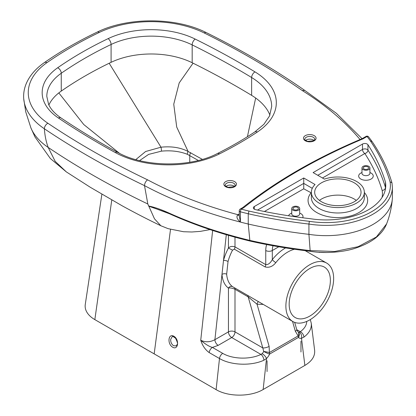 <?xml version="1.0" encoding="UTF-8"?>
<svg xmlns="http://www.w3.org/2000/svg" width="416" height="416" viewBox="0 0 416 416"><rect width="100%" height="100%" fill="white"/><g stroke="black" fill="none" stroke-linecap="round" stroke-linejoin="round"><path stroke-width="0.62" d="M234.348 186.415A4.966 2.865 0 0 0 226.652 185.931A4.966 2.865 0 0 0 225.976 186.415M313.95 140.457A4.966 2.865 0 0 0 306.254 139.974A4.966 2.865 0 0 0 305.578 140.457M239.247 215.056A3.312 1.914 60 0 1 238.082 214.744L237.624 214.932A3.312 1.726 -124.4 0 0 239.247 215.212M237.624 214.932C236.194 216.944 237.125 219.331 240.422 222.082L239.247 215.888L239.247 210.761A1.986 1.149 0 0 0 240.422 211.812A355.306 205.135 0 0 0 248.243 213.762A358.462 206.955 0 0 0 308.927 224.063A66.222 38.23 0 0 0 392.376 187.148L391.971 182.863C387.785 168.646 381.144 154.851 372.044 141.471L370.406 140.972A356.476 205.811 180 0 1 390.057 181.766L391.971 182.863M239.247 214.074L238.082 214.744A350.667 202.457 180 0 1 147.56 179.826C145.704 181.272 144.69 183.206 144.508 185.624A355.306 205.135 0 0 0 240.422 222.082A355.306 205.135 0 0 0 248.243 224.032A358.462 206.955 0 0 0 308.927 234.338A66.222 38.23 0 0 0 392.298 199.274A66.222 38.23 0 0 0 392.376 197.418L392.376 187.148M242.783 207.574L240.24 209.04A1.986 1.149 60 0 1 241.233 209.139L243.854 207.626L242.689 207.636C276.286 181.022 316.108 158.028 362.149 138.663L362.996 138.84L367.058 136.495A1.986 1.149 -120 0 0 366.064 136.401L362.112 138.679M362.081 138.694L336.383 113.308L304.829 90.464C274.799 69.56 241.956 50.279 206.3 32.614A4.633 2.465 -63.7 0 0 204.246 32.984A824.959 476.284 180 0 1 302.234 90.527L304.756 90.418M390.057 181.766A64.236 37.086 180 0 1 309.384 221.322L308.927 224.063L308.927 234.338L310.19 251.274C289.708 248.914 269.74 245.528 250.286 241.119L249.85 240.391L248.243 224.032L248.243 213.762L248.986 211.073A353.319 203.986 180 0 1 241.233 209.139A1.986 0.66 104.5 0 0 240.422 211.812L240.422 222.082M354.25 201.744A23.176 13.38 180 0 1 328.988 204.646A23.176 13.38 180 0 1 314.683 192.286A23.176 13.38 180 0 1 321.469 182.822A23.176 13.38 180 0 1 346.731 179.92A23.176 13.38 180 0 1 361.036 192.286A23.176 13.38 180 0 1 354.25 201.744M315.042 184.517A26.489 15.293 0 0 0 311.371 192.286A26.489 15.293 0 0 0 337.86 207.574A26.489 15.293 0 0 0 364.348 192.286A26.489 15.293 0 0 0 351 179.005A26.489 15.293 0 0 0 324.407 179.109L313.102 172.583L362.508 144.061A3.312 1.914 180 0 1 367.947 144.737A351.842 203.133 180 0 1 385.46 182.125A59.597 34.408 180 0 1 385.752 185.526A59.597 34.408 180 0 1 310.445 218.717A351.842 203.133 180 0 1 255.507 209.654A3.312 1.914 180 0 1 253.365 207.865A3.312 1.914 180 0 1 254.332 206.513L303.737 177.991L315.042 184.517M356.294 200.392A23.176 13.38 0 0 0 321.469 199.04A23.176 13.38 0 0 0 319.426 200.392M386.584 223.922L376.366 237.006L358.077 246.714L334.651 251.488L309.91 250.578C289.375 248.206 269.355 244.811 249.85 240.391C220.756 233.355 193.768 224.224 168.886 212.992C161.169 209.498 154.43 207.168 148.668 206.003L147.82 203.986L144.508 185.624A829.592 478.962 0 0 1 44.377 128.778A4.633 2.87 -56.1 0 1 47.892 123.25A81.453 47.024 180 0 1 46.977 62.639A394.758 227.911 180 0 1 99.263 32.453A81.453 47.024 180 0 1 204.246 32.984M168.886 212.992A3.312 1.664 114.3 0 0 169.473 213.772C194.308 224.978 221.239 234.094 250.276 241.119M148.668 206.003L169.473 213.772M228.041 261.477A33.774 19.5 -60 0 1 232.539 250.167L234.328 249.158L265.091 266.916C269.178 267.94 272.756 266.51 275.824 262.626A3.312 0.702 38.8 0 1 272.314 259.605C270.353 263.136 268.169 264.815 265.756 264.638L234.998 246.88C232.242 246.002 230.058 246.386 228.441 248.04A37.081 21.408 120 0 0 223.501 260.458L221.983 274.43A37.081 21.408 120 0 0 228.441 288.096A3.312 2.699 126.2 0 1 232.539 286.645A33.774 19.5 -60 0 1 226.658 274.201L228.041 261.477A3.312 1.134 15.1 0 0 223.501 260.458L226.294 234.702M292.88 321.558A33.774 19.5 120 0 0 293.374 321.828A33.774 19.5 120 0 0 309.764 319.888A33.774 19.5 120 0 0 331.828 290.124A33.774 19.5 120 0 0 326.648 263.063A33.774 19.5 120 0 0 309.764 264.737A33.774 19.5 120 0 0 287.7 294.497A33.774 19.5 120 0 0 292.88 321.558L232.539 286.645M226.658 274.201A3.312 2.07 -4.5 0 0 221.983 274.43L214.906 339.685A4.633 2.678 -120 0 0 218.182 345.363L231.717 337.548L260.957 354.427C250.032 359.731 232.56 359.247 222.737 353.371A4.633 2.678 120 0 0 219.492 358.53C230.911 365.357 251.207 366.137 263.879 360.24A4.633 2.387 -115.1 0 0 260.957 354.427L262.153 353.652A4.633 1.638 -134.5 0 1 266.516 358.488A9.272 5.351 120 0 0 269.61 354.068L298.412 337.438A4.633 3.744 -45.6 0 0 298.376 332.238A4.633 3.744 -45.6 0 0 298.204 332.082M232.539 250.167L228.441 248.04L228.441 235.331M222.737 353.371L212.436 347.422C209.373 346.668 205.473 344.282 200.736 340.257C205.426 342.436 210.148 342.243 214.906 339.685L228.441 331.869A4.633 2.678 60 0 0 231.717 337.548A4.633 2.678 -60 0 0 234.998 331.869L234.998 289.26L248.175 296.868L262.798 347.922L234.998 331.869A4.633 2.678 0 0 0 228.441 331.869L228.441 288.096C230.058 287.685 232.242 288.075 234.998 289.26A3.312 1.914 120 0 0 234.328 287.752M298.376 332.238A4.633 4.633 0 0 0 298.116 331.994A4.633 2.756 130 0 1 298.116 331.999A4.633 2.756 130 0 1 298.116 331.994A4.633 2.756 130 0 1 298.178 335.91L269.381 352.539A4.633 0.281 -169.2 0 0 263.697 351.442L262.798 347.922A4.633 1.503 -16 0 0 269.121 346.393L257.046 304.231L248.175 296.868A3.312 1.914 120 0 0 247.504 295.36M263.156 304.398L257.046 304.231A3.312 2.189 100.2 0 1 258.398 301.652M294.689 322.4L296.754 329.612A4.633 1.503 164 0 1 295.344 331.256L298.178 335.91A4.633 2.678 -120 0 1 298.412 337.438A9.272 5.351 120 0 0 301.501 338.286L303.888 337.137C309.317 333.024 311.776 328.401 311.267 323.274L310.305 319.566M262.153 353.652A4.633 2.678 -60 0 0 263.697 351.442A4.633 0.556 25.1 0 0 269.61 354.068A4.633 2.678 60 0 0 269.381 352.539L269.121 346.393M306.743 321.412C306.597 325.255 304.45 328.692 300.29 331.718L299.312 332.197A4.633 3.411 80.3 0 1 301.501 338.286L304.871 365.425L263.146 389.516L266.516 358.488L263.879 360.24M296.774 329.69L300.29 331.718A4.633 2.938 54.6 0 1 303.888 337.137M304.871 365.425C311.891 361.202 315.146 356.184 314.636 350.366L311.267 323.274M218.182 345.363L212.436 347.422A4.633 2.678 120 0 0 209.186 352.581L219.492 358.53L216.112 389.636C228.363 397.015 250.786 396.958 263.146 389.516M319.041 252.268L326.898 252.507M320.845 305.973A29.136 16.822 -60 0 1 309.764 316.103A29.136 16.822 -60 0 1 295.194 317.543A29.136 16.822 -60 0 1 290.732 294.195A29.136 16.822 -60 0 1 309.764 268.523A29.136 16.822 -60 0 1 324.334 267.077A29.136 16.822 -60 0 1 320.845 305.973M101.873 194.246L85.27 304.444A33.108 19.115 0 0 0 94.843 319.618L216.112 389.636M148.762 206.201L166.13 212.321M173.618 345.743C171.522 344.25 170.55 342.108 170.7 339.316L172.146 336.799C172.146 335.982 173.3 336.487 175.609 338.312C177.377 342.035 177.934 344.016 177.263 344.256L176.275 345.888L173.618 345.743M154.175 353.876L170.508 229.388M269.911 115.118A72.842 42.058 0 0 0 251.638 95.363A806.416 465.582 0 0 0 192.171 62.738A62.91 36.322 0 0 0 111.088 62.327A376.215 217.209 0 0 0 61.256 91.094A62.91 36.322 0 0 0 48.885 104.998M202.368 159.37L188.1 151.471C180.518 147.534 171.486 146.11 160.997 147.202L145.616 151.507L135.798 159.614M139.563 160.607L148.626 154.398L161.45 151.143C171.07 150.238 179.717 151.294 187.392 154.315A3.312 1.841 -68.4 0 1 188.1 151.471L176.717 127.062L173.748 104.208L179.197 82.914L193.06 63.175M187.392 154.315L198.333 160.462M385.46 182.125L385.46 187.533A351.842 203.133 0 0 0 367.947 150.145A3.312 2.532 -33.1 0 1 364.848 153.52A348.53 201.219 180 0 1 382.174 190.492C384.171 190.174 385.263 189.192 385.46 187.533A59.597 34.408 0 0 1 385.57 188.23M363.147 166.332A3.973 2.293 180 0 1 367.474 165.833A3.973 2.293 180 0 1 369.928 167.955A3.973 2.293 180 0 1 368.763 169.572A3.973 2.293 180 0 1 364.432 170.071A3.973 2.293 180 0 1 361.982 167.955A3.973 2.293 180 0 1 363.147 166.332M292.906 206.882A3.973 2.293 180 0 1 297.237 206.383A3.973 2.293 180 0 1 299.692 208.504A3.973 2.293 180 0 1 298.527 210.127A3.973 2.293 180 0 1 294.195 210.621A3.973 2.293 180 0 1 291.746 208.504A3.973 2.293 180 0 1 292.906 206.882M297.591 209.586A2.647 1.529 180 0 1 294.705 209.919A2.647 1.529 180 0 1 293.067 208.504A2.647 1.529 180 0 1 293.842 207.423A2.647 1.529 180 0 1 296.733 207.09A2.647 1.529 180 0 1 298.366 208.504A2.647 1.529 180 0 1 297.591 209.586M367.827 169.031A2.647 1.529 180 0 1 364.941 169.364A2.647 1.529 180 0 1 363.303 167.955A2.647 1.529 180 0 1 364.083 166.873A2.647 1.529 180 0 1 366.969 166.54A2.647 1.529 180 0 1 368.602 167.955A2.647 1.529 180 0 1 367.827 169.031M264.41 211.51L303.737 188.802L303.737 183.399L257.509 210.085M303.737 188.802L311.371 192.925M303.737 177.991L303.737 183.399L312.276 188.323M210.033 229.596L200.262 231.39L191.807 231.993L183.513 231.722L168.121 228.66L160.852 225.753L154.487 218.821L147.82 203.986A824.564 476.055 180 0 1 48.194 147.436A81.052 46.795 180 0 1 30.997 128.128A81.052 46.795 180 0 1 30.961 128.04M46.977 62.639A4.633 2.917 -124.9 0 0 44.325 62.624C36.691 67.933 31.07 74.058 27.466 81C24.924 85.966 23.644 91.104 23.624 96.418A86.086 49.702 0 0 0 23.728 98.826A86.086 49.702 0 0 0 44.377 128.778C44.819 135.554 46.093 141.773 48.194 147.436L55.167 161.34L66.362 171.917L50.357 158.512L34.954 136.9L30.758 127.556M267.056 360.766L267.056 371.582M300.966 352.004L300.966 341.188M225.196 185.255A4.966 2.865 180 0 1 226.652 183.227A4.966 2.865 180 0 1 232.06 182.603A4.966 2.865 180 0 1 235.128 185.255C235.451 185.286 235.056 185.76 233.948 186.675L228.004 187.309C225.477 186.155 224.541 185.468 225.196 185.255M225.711 181.605A6.292 3.63 0 0 0 225.711 186.742A6.292 3.63 0 0 0 234.608 186.742A6.292 3.63 0 0 0 234.608 181.605A6.292 3.63 0 0 0 225.711 181.605M302.234 90.527A350.667 202.457 180 0 1 360.058 139.547M147.56 179.826A824.959 476.284 180 0 1 47.892 123.25M314.215 140.785A6.292 3.63 0 0 0 314.215 135.647A6.292 3.63 0 0 0 305.318 135.647A6.292 3.63 0 0 0 305.318 140.785A6.292 3.63 0 0 0 314.215 140.785M257.338 132.033A77.48 44.73 0 0 0 254.998 71.89A811.054 468.255 0 0 0 195.187 39.078A67.543 38.995 0 0 0 108.129 38.636A380.853 219.882 0 0 0 57.689 67.761A67.543 38.995 0 0 0 58.448 118.024A811.054 468.255 0 0 0 115.284 152.552A77.48 44.73 0 0 0 219.456 153.904A380.853 219.882 0 0 0 257.338 132.033A4.633 2.86 56.4 0 0 254.774 131.96L263.9 124.285L269.547 115.95L271.679 106.491A72.842 42.058 180 0 0 251.638 77.522L251.638 95.363M304.798 139.298A4.966 2.865 180 0 1 306.254 137.27A4.966 2.865 180 0 1 311.667 136.646A4.966 2.865 180 0 1 314.73 139.298C315.052 139.329 314.662 139.802 313.55 140.717L307.606 141.352C305.079 140.192 304.143 139.511 304.798 139.298M243.854 207.626A539.126 311.262 180 0 1 362.996 138.84M366.064 136.401A1.986 1.986 0 0 1 368.628 136.906A1.986 1.482 142.3 0 0 367.058 136.495A353.319 203.986 180 0 1 370.406 140.972M309.384 221.322A356.476 205.811 180 0 1 248.986 211.073M285.558 247.905A37.081 21.408 120 0 0 272.314 259.605L272.314 250.51L278.772 246.782M275.824 262.626A33.774 19.5 -60 0 1 287.768 252.034A33.774 19.5 -60 0 1 294.538 249.257M234.328 249.158A3.312 1.914 120 0 0 234.998 246.88L234.998 237.177M265.091 266.916A3.312 1.914 120 0 0 265.756 264.638L265.756 250.51A4.633 2.678 0 0 0 272.314 250.51A19.864 11.471 60 0 1 273.047 245.768M292.505 321.344L295.344 331.256M299.312 332.197A4.633 2.678 -60 0 1 298.21 332.077M212.649 230.464L200.736 340.257C202.478 345.696 205.296 349.804 209.186 352.581M266.692 244.572A24.502 14.144 -120 0 0 265.756 250.51M173.878 336.258C168.236 332.94 167.034 344.016 172.687 347.22C178.329 350.532 179.53 339.461 173.878 336.258M254.998 71.89A4.633 2.746 121.3 0 0 251.638 77.522A806.416 465.582 180 0 0 192.171 44.892L192.171 62.738M195.187 39.078A4.633 2.465 116.3 0 0 192.171 44.892A62.91 36.322 180 0 0 111.088 44.486L111.088 62.327M58.448 118.024A4.633 2.87 123.9 0 1 61.038 117.962C78.848 129.948 97.672 141.388 117.515 152.277C143.447 167.268 190.237 167.892 217.381 153.546A4.633 2.48 63.4 0 1 219.456 153.904M108.129 38.636A4.633 2.413 64.4 0 1 111.088 44.486A376.215 217.209 180 0 0 61.256 73.252L61.256 91.094M117.515 152.277A4.633 2.605 118.8 0 0 115.284 152.552M57.689 67.761A4.633 2.917 55.1 0 1 61.256 73.252A62.91 36.322 180 0 0 46.805 96.418L48.61 104.416C50.788 109.262 54.933 113.776 61.038 117.962M247.416 136.708L255.663 98.025M190.752 152.708A3.312 1.898 120.3 0 0 189.764 155.459L189.764 162.256M109.169 63.253L160.997 147.202A3.312 0.525 83.6 0 1 161.45 151.143M119.444 153.296L83.777 124.54L58.822 92.908M367.947 144.737L367.947 150.145A3.312 1.914 0 0 0 362.508 149.464L317.782 175.287M322.468 177.991L364.848 153.52A3.312 1.914 60 0 1 362.508 149.464L362.508 144.061M310.97 192.977A29.801 17.207 0 0 0 338.312 217.594A29.801 17.207 0 0 0 364.348 192.509M382.174 190.492A56.29 32.495 180 0 1 382.049 197.465M361.982 172.536A7.285 4.207 0 0 0 360.802 173.087A7.285 4.207 0 0 0 360.802 179.036A7.285 4.207 0 0 0 371.103 179.036A7.285 4.207 0 0 0 369.928 172.536M302.718 217.776A7.285 4.207 0 0 0 299.692 213.091M291.746 213.091A7.285 4.207 0 0 0 290.566 213.642A7.285 4.207 0 0 0 288.579 215.774M369.907 173.586L369.928 173.358A3.973 2.293 180 0 1 368.763 174.98A3.973 2.293 180 0 1 364.432 175.479A3.973 2.293 180 0 1 361.982 173.358L361.982 167.955M299.671 214.136L299.692 213.912A3.973 2.293 180 0 1 298.527 215.535A3.973 2.293 180 0 1 294.195 216.029A3.973 2.293 180 0 1 291.746 213.912L291.746 208.504M364.348 192.286L364.348 197.688A26.489 15.293 180 0 1 337.86 212.982A26.489 15.293 180 0 1 311.371 197.688L311.371 192.286M254.332 206.513L254.332 209.217M94.843 319.618L111.769 199.982M99.263 32.453A4.633 2.413 -115.6 0 0 97.261 32.058C127.878 16.916 176.124 17.155 206.3 32.614M368.628 136.906L372.024 141.44M240.24 209.04A1.986 1.986 0 0 0 239.247 210.761M386.584 223.928C384.961 228.004 382.372 231.748 378.799 235.16C373.74 240.204 366.22 244.452 356.252 247.905C346.065 251.649 326.274 254.103 310.185 251.274M386.578 223.928C389.672 215.998 391.576 207.782 392.298 199.274M298.116 331.999L296.754 329.612M326.648 263.063L305.204 250.682M319.524 252.47L318.776 252.252M217.381 153.546C230.734 146.848 243.199 139.656 254.774 131.96M369.928 173.358L369.928 167.955M299.692 213.912L299.692 208.504M30.997 128.128L25.756 111.925L23.728 98.826M66.362 171.917L90.267 187.257L122.314 205.894C139.074 215.093 152.407 221.692 160.852 225.753M44.325 62.624C60.341 51.464 77.984 41.278 97.261 32.058"/></g></svg>
